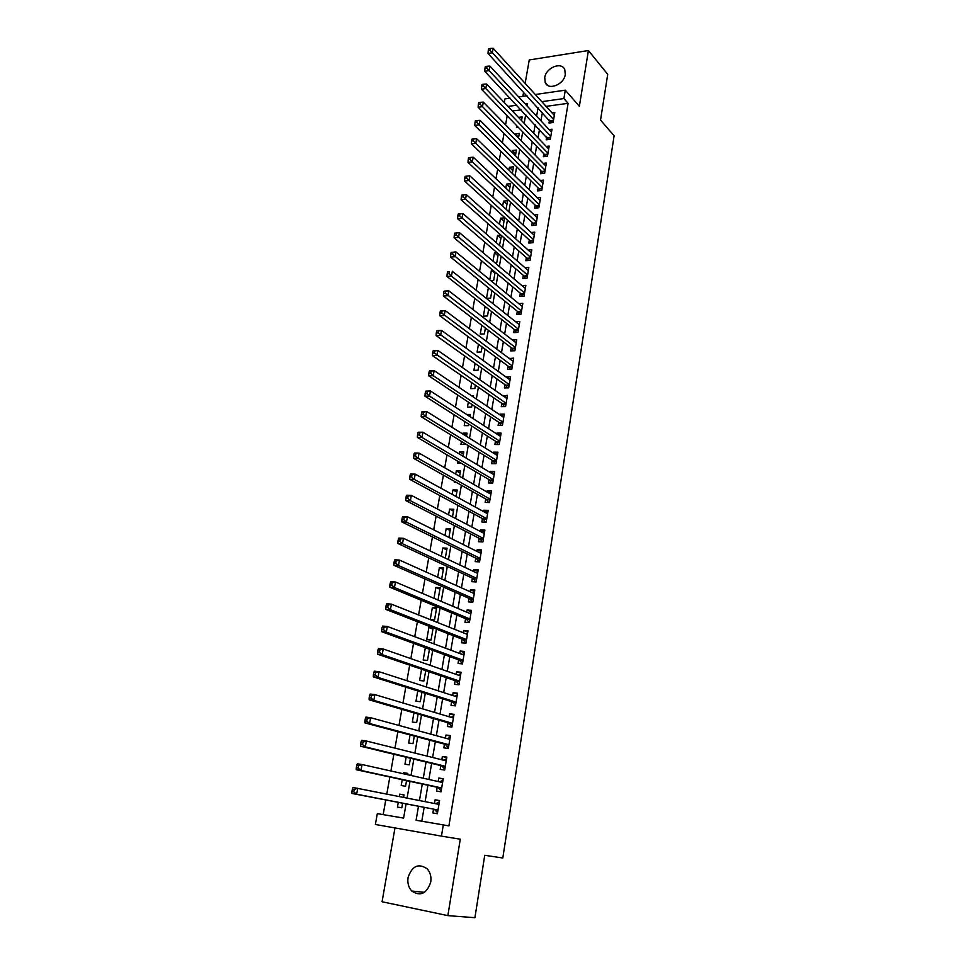 <?xml version="1.0" encoding="UTF-8"?>
<svg xmlns="http://www.w3.org/2000/svg" width="966" height="966" viewBox="0 0 966 966"><rect width="100%" height="100%" fill="white"/><g stroke="black" fill="none" stroke-linecap="round" stroke-linejoin="round"><path stroke-width="1.45" d="M544.739 77.606L545.21 82.484C548.205 90.852 564.047 84.634 565.267 74.515L564.82 69.757C561.826 61.256 545.971 67.535 544.739 77.606M408.05 877.575C407.29 882.996 408.521 887.488 411.77 891.05C420.476 896.69 426.791 893.683 430.739 882.055C431.476 876.742 430.293 872.334 427.189 868.82C418.447 862.964 412.071 865.874 408.05 877.575M504.288 102.541L504.952 98.894L510.108 98.146M394.973 827.922L382.065 901.761L447.862 915.623L474.91 917.7L484.739 855.296L502.803 858.013L614.11 135.795L600.538 120.074L607.735 74.334L588.415 50.534L529.247 59.952L525.154 83.39M523.632 92.084L522.896 96.298M546.092 106.369L568.105 103.314L448.912 825.894L443.309 824.916L441.45 836.121L375.388 824.481L377.32 813.613L403.607 818.117L406.082 803.857M507.162 115.823L505.556 124.856M504.035 133.453L502.392 142.678M500.883 151.227L499.205 160.646M497.707 169.135L495.993 178.746M494.507 187.175L492.757 196.979M491.271 205.347L489.496 215.37M488.023 223.665L486.212 233.881M484.751 242.116L482.903 252.549M481.454 260.711L479.559 271.349M478.122 279.452L476.202 290.307M474.777 298.337L472.809 309.41M471.396 317.367L469.391 328.657M467.991 336.554L465.95 348.062M464.561 355.886L462.485 367.623M461.108 375.363L458.983 387.342M457.618 394.997L455.457 407.205M454.117 414.788L451.907 427.238M450.567 434.748L448.321 447.427M447.004 454.853L444.71 467.773M443.406 475.127L441.064 488.289M439.784 495.558L437.393 508.973M436.125 516.158L433.698 529.827M432.442 536.927L429.967 550.849M428.723 557.865L426.211 572.053M424.98 578.972L422.408 593.426M421.2 600.248L418.592 614.968M417.397 621.706L414.728 636.703M413.557 643.344L410.84 658.607M409.681 665.151L406.928 680.704M405.78 687.152L402.967 702.994M401.844 709.334L398.982 725.466M397.871 731.697L394.961 748.119M393.874 754.253L390.904 770.977M389.841 777.002L386.811 794.028M385.76 799.945L383.164 814.616M549.485 120.122L549.002 123.044L553.132 122.501L554.81 112.479L552.009 112.853M546.671 136.882L546.176 139.828L550.318 139.309L552.009 129.215L549.123 129.577M543.834 153.763L543.327 156.721L547.481 156.238L549.183 146.071L546.213 146.434M540.972 170.765L540.465 173.747L544.631 173.288L546.345 163.037L543.266 163.399M538.086 187.887L537.579 190.894L541.757 190.459L543.484 180.135L540.308 180.485M535.188 205.13L534.669 208.161L538.859 207.75L540.598 197.366L537.313 197.692M532.254 222.494L531.747 225.549L535.937 225.175L537.688 214.706L534.295 215.02M529.32 239.991L528.8 243.07L533.003 242.72L534.766 232.178L531.252 232.48M526.349 257.62L525.83 260.711L530.044 260.397L531.819 249.783L528.173 250.073M523.355 275.37L522.835 278.486L527.062 278.208L528.849 267.51L525.069 267.775M520.348 293.253L519.817 296.393L524.055 296.139L525.854 285.368L521.93 285.622M517.317 311.269L516.786 314.433L521.024 314.216L522.847 303.36L518.754 303.59M514.262 329.418L513.731 332.606L517.981 332.413L519.817 321.485L515.566 321.69L519.285 324.648L452.342 271.277L451.448 276.155L446.98 276.469L515.011 329.998L516.472 332.485M511.183 347.7L510.64 350.912L514.902 350.755L516.75 339.742L512.475 340.056M508.08 366.114L507.536 369.35L511.811 369.229L513.67 358.132L509.36 358.543M504.964 384.673L504.409 387.934L508.696 387.849L510.567 376.655L506.22 377.175M501.813 403.365L501.257 406.65L505.556 406.601L507.44 395.335L503.069 395.939M498.649 422.202L498.082 425.511L502.392 425.499L504.288 414.136L499.99 414.185L499.881 414.849M495.449 441.184L494.894 444.517L499.205 444.541L501.125 433.094L496.814 433.106L496.669 433.903M492.225 460.311L491.67 463.668L495.993 463.716L497.925 452.197L493.602 452.16L493.445 453.114M488.989 479.571L488.422 482.964L492.757 483.048L494.701 471.432L490.366 471.372L490.185 472.459M485.717 498.987L485.149 502.405L489.496 502.525L491.452 490.825L487.118 490.716L486.9 491.948M482.432 518.561L481.853 521.99L486.2 522.159L488.18 510.362L483.833 510.217L483.592 511.606M479.112 538.267L478.52 541.733L482.891 541.938L484.884 530.056L480.525 529.875L480.259 531.397M475.767 558.143L475.175 561.632L479.559 561.874L481.563 549.895L477.192 549.678L476.902 551.357M472.398 578.163L471.806 581.677L476.19 581.955L478.206 569.892L473.835 569.638L473.521 571.461M468.993 598.34L468.401 601.89L472.797 602.204L474.837 590.033L470.442 589.743L470.116 591.723M465.576 618.675L464.972 622.249L469.379 622.611L471.432 610.343L467.037 610.017L466.675 612.154M462.122 639.178L461.519 642.776L465.938 643.175L468.003 630.822L463.595 630.448L463.209 632.742M458.645 659.826L458.041 663.461L462.473 663.908L464.549 651.446L460.13 651.036L459.719 653.499M455.143 680.656L454.527 684.314L458.971 684.797L461.072 672.239L456.64 671.781L456.194 674.413M451.605 701.642L450.989 705.325L455.445 705.856L457.558 693.202L453.114 692.694L452.643 695.496M448.055 722.797L447.427 726.517L451.883 727.084L454.02 714.321L449.564 713.777L449.069 716.748M444.457 744.122L443.829 747.865L448.309 748.481L450.458 735.621L445.99 735.029L445.459 738.169M440.846 765.615L440.206 769.395L444.686 770.047L446.86 757.09L442.38 756.45L441.824 759.771M437.2 787.278L436.547 791.094L441.051 791.794L443.237 778.729L438.745 778.053L438.166 781.542M404.042 795.006L399.707 794.137L399.296 796.503M398.27 802.348L397.449 807.069L401.808 807.793L402.617 803.193M407.749 773.694L403.45 772.728L403.281 773.742M402.23 779.695L401.204 785.551L405.563 786.239L406.541 780.637M406.167 757.223L404.947 764.215L409.294 764.855L410.441 758.262M410.067 734.945L408.654 743.035L412.989 743.639L414.305 736.08M413.931 712.86L412.325 722.037L416.66 722.592L418.133 714.079M417.771 690.944L415.972 701.195L420.295 701.702L421.937 692.26M421.574 669.209L419.594 680.511L423.905 680.982L425.716 670.621M429.435 649.261L425.33 647.763L423.193 659.995L427.491 660.43L429.447 649.152M432.949 629.083L428.88 627.502L426.755 639.637L431.041 640.023L433.154 627.864L428.88 627.502M436.439 609.051L432.394 607.385L430.293 619.435L434.567 619.786L436.668 607.711L432.394 607.385M439.904 589.188L435.895 587.437L433.988 598.316M443.334 569.457L439.361 567.634L437.683 577.197M446.751 549.883L442.802 547.976L441.353 556.235M450.132 530.467L446.207 528.474L444.988 535.454M453.489 511.183L449.601 509.118L448.598 514.842M456.821 492.044L452.957 489.919L452.185 494.387M460.13 473.062L456.302 470.853L455.735 474.089M454.455 481.358L454.298 482.275L456.145 482.312M463.414 454.201L459.611 451.919L459.261 453.96M457.969 461.313L457.63 463.257L461.362 463.306M466.675 435.497L462.907 433.142L462.75 433.988M461.446 441.426L460.927 444.396L465.117 444.408L465.238 443.744M464.912 421.683L464.211 425.668L468.389 425.644L468.667 424.086M468.329 402.11L467.459 407.084L471.637 407.024L472.06 404.573M471.734 382.681L470.696 388.622L474.849 388.537L475.429 385.217M475.115 363.397L473.895 370.316L478.049 370.195L478.786 366.017M478.46 344.27L477.083 352.131L481.225 351.974L482.106 346.951M481.78 325.288L480.247 334.079L484.377 333.898L485.391 328.042M485.077 306.451L483.374 316.16L487.504 315.954L488.663 309.265M491.911 290.657L488.349 287.759L486.49 298.373L490.607 298.132L491.911 290.645M494.966 273.137L491.428 270.178L489.75 279.742M497.997 255.736L494.483 252.718L493.01 261.122M501.004 238.457L497.514 235.39L496.246 242.635M503.986 221.311L500.533 218.183L499.458 224.305M506.957 204.285L503.528 201.097L502.646 206.108M509.903 187.38L506.498 184.132L505.81 188.044M512.825 170.584L509.444 167.275L508.949 170.113M515.735 153.908L512.366 150.551L512.065 152.314M518.621 137.353L515.276 133.936L515.156 134.66M513.658 143.185L514.274 143.801M521.133 109.822L512.403 111.042M403.631 797.373L404.066 794.837L399.707 794.137M407.58 774.708L407.809 773.38L403.45 772.728M411.492 752.224L410.272 751.922M437.067 599.62L438.069 599.693L440.158 587.714L435.895 587.437M441.679 578.984L443.611 567.875L439.361 567.634M445.314 558.119L447.041 548.193L442.802 547.976M448.924 537.41L450.446 528.656L446.207 528.474M452.499 516.87L453.827 509.263L449.601 509.118M456.049 496.5L457.172 490.016L452.957 489.919M459.562 476.286L460.504 470.913L456.302 470.853M463.064 456.242L463.813 451.955L459.611 451.919M466.53 436.342L467.085 433.13L462.907 433.142M469.971 416.6L470.345 414.462L466.711 414.499M473.376 397.026L473.569 395.915L471.782 395.951M490.837 280.635L493.686 280.442L495.135 272.158M492.66 270.094L491.428 270.178M495.22 262.994L496.753 262.873L498.323 253.804M496.85 252.537L494.483 252.718M499.482 245.461L501.499 235.595M500.931 235.1L497.514 235.39M502.924 227.408L504.602 217.797L500.533 218.183M506.087 209.272L507.585 200.686L503.528 201.097M509.227 191.28L510.543 183.685L506.498 184.132M512.342 173.409L513.489 166.816L509.444 167.275M515.421 155.671L516.399 150.056L512.366 150.551M518.488 138.078L519.31 133.417L515.276 133.936M521.543 120.593L522.183 116.898L518.488 117.405M518.078 127.114L516.436 127.331L516.725 125.713M542.373 112.394L540.936 120.81M539.499 129.275L538.038 137.872M536.601 146.289L535.116 155.055M533.691 163.411L532.169 172.371M530.757 180.666L529.199 189.807M527.798 198.042L526.216 207.364M524.828 215.539L523.198 225.066M521.821 233.168L520.167 242.889M518.802 250.931L517.112 260.844M515.759 268.826L514.045 278.933M512.692 286.854L510.942 297.166M509.601 305.002L507.814 315.52M506.498 323.296L504.663 334.019M503.358 341.735L501.499 352.662M500.195 360.306L498.299 371.451M497.019 379.01L495.087 390.373M493.807 397.859L491.839 409.439M490.583 416.853L488.567 428.663M487.323 435.992L485.27 448.019M484.038 455.276L481.962 467.532M480.73 474.717L478.617 487.202M477.409 494.302L475.236 507.017M474.052 514.033L471.843 526.989M470.659 533.932L468.413 547.13M467.254 553.977L464.972 567.416M463.813 574.178L461.482 587.859M460.347 594.537L457.981 608.471M456.858 615.052L454.443 629.252M453.344 635.749L450.88 650.203M449.794 656.59L447.294 671.31M446.22 677.613L443.672 692.598M442.621 698.792L440.025 714.043M438.987 720.153L436.342 735.681M435.328 741.683L432.635 757.489M431.633 763.382L428.892 779.465M427.914 785.261L425.125 801.635M424.159 807.322L421.792 821.233M433.517 809.122L432.877 812.974L437.381 813.722L439.59 800.548L435.086 799.824L434.471 803.495M535.285 94.511L565.291 90.176L579.359 106.272L588.415 50.534M565.291 90.176L563.903 98.556L541.805 101.659M568.105 103.314L563.903 98.556M447.862 915.623L460.275 839.2L441.45 836.121M518.645 96.914L526.977 95.706M527.195 106.079L527.605 103.664L525.25 104.002M516.762 105.197L508.007 106.429M407.084 798.061L409.982 781.373M411.009 775.469L413.846 759.083M414.897 753.082L417.686 736.986M418.749 730.864L421.49 715.057M422.577 708.839L425.269 693.31M426.368 686.995L429.013 671.744M430.124 665.332L432.72 650.347M433.855 643.839L436.403 629.132M437.55 622.527L440.061 608.085M441.22 601.383L443.684 587.195M444.867 580.409L447.282 566.487M448.478 559.616L450.844 545.935M452.052 538.98L454.382 525.552M455.614 518.5L457.896 505.327M459.128 498.19L461.374 485.258M462.629 478.049L464.827 465.358M466.095 458.053L468.256 445.604M469.536 438.226L471.662 425.994M472.954 418.544L475.043 406.553M476.347 399.018L478.387 387.257M479.704 379.65L481.708 368.106M483.048 360.415L485.004 349.1M486.357 341.348L488.289 330.239M489.641 322.415L491.537 311.523M492.901 303.626L494.761 292.952M496.138 284.982L497.949 274.513M499.35 266.483L501.125 256.219M502.537 248.129L504.276 238.059M505.701 229.896L507.416 220.043M508.84 211.808L510.519 202.148M511.956 193.864L513.598 184.397M515.047 176.041L516.653 166.768M518.114 158.352L519.696 149.271M521.169 140.794L522.703 131.907M524.188 123.37L525.697 114.664M418.483 806.236L416.092 820.255L443.309 824.916M538.062 107.733L536.613 116.186M535.164 124.686L533.679 133.32M532.242 141.761L530.732 150.575M529.296 158.967L527.75 167.963M526.325 176.295L524.755 185.484M523.343 193.755L521.737 203.126M520.324 211.337L518.694 220.9M517.293 229.051L515.627 238.807M514.238 246.885L512.535 256.847M511.159 264.865L509.42 275.02M508.068 282.978L506.293 293.338M504.94 301.223L503.129 311.789M501.789 319.601L499.953 330.384M498.625 338.124L496.741 349.112M495.425 356.78L493.517 367.986M492.213 375.581L490.257 387.004M488.965 394.526L486.973 406.167M485.705 413.617L483.664 425.487M482.408 432.853L480.331 444.94M479.088 452.245L476.975 464.561M475.743 471.782L473.594 484.328M472.374 491.465L470.188 504.252M468.981 511.304L466.747 524.333M465.552 531.3L463.282 544.57M462.11 551.453L459.792 564.965M458.633 571.763L456.266 585.529M455.119 592.23L452.728 606.25M451.593 612.867L449.142 627.139M448.031 633.672L445.543 648.198M444.445 654.634L441.909 669.438M440.822 675.765L438.238 690.835M437.175 697.078L434.543 712.413M433.493 718.559L430.824 734.172M429.785 740.21L427.069 756.1M426.054 762.041L423.289 778.21M422.287 784.042L419.461 800.512M439.554 800.729L435.086 799.824M443.189 779.055L438.745 778.053M446.787 757.561L442.38 756.45M450.349 736.249L445.99 735.029M453.899 715.094L449.564 713.777M457.413 694.107L453.114 692.694M460.903 673.278L456.64 671.781M464.356 652.618L460.13 651.036M467.785 632.126L463.595 630.448M471.191 611.792L467.037 610.017M474.572 591.603L470.442 589.743M477.929 571.582L473.835 569.638M481.261 551.707L477.192 549.678M484.558 531.988L480.525 529.875M487.83 512.427L483.833 510.217M491.09 493.01L487.118 490.716M494.314 473.726L490.366 471.372M497.514 454.6L493.602 452.16M500.702 435.618L496.814 433.106M503.854 416.781L499.99 414.185M506.981 398.077L503.153 395.408M510.096 379.517L506.293 376.764M513.175 361.091L509.408 358.277M516.242 342.809L512.499 339.911M352.349 789.162L351.902 791.552L353.798 791.854L354.244 789.463L352.349 789.162L352.988 787.483L438.938 804.376M354.244 789.463L357.71 788.256L356.623 794.209L351.89 793.436L434.41 809.303L437.562 812.648M434.41 809.303L356.623 794.209L353.798 791.854M438.962 804.267L435.775 803.748L439.361 801.877M351.902 791.552L351.89 793.436M356.72 765.422L356.273 767.789L358.169 768.079L358.603 765.712L356.72 765.422L357.335 763.816L362.057 764.529L442.597 782.532M358.603 765.712L362.057 764.529L360.97 770.445L356.249 769.721L438.081 787.471L441.196 790.888M441.691 787.978L360.97 770.445L358.169 768.079M439.651 781.868L442.996 780.202M356.273 767.789L356.249 769.721M361.043 741.888L360.608 744.231L362.504 744.496L362.926 742.154L361.043 741.888L361.658 740.367L366.355 741.019L446.002 760.81M362.926 742.154L366.355 741.019L365.293 746.875L360.572 746.211L441.728 765.821L444.819 769.298M445.326 766.267L365.293 746.875L362.504 744.496M443.491 760.182L446.594 758.696M360.608 744.231L360.572 746.211M365.341 718.571L364.906 720.89L366.79 721.131L367.213 718.813L365.341 718.571L365.933 717.11L370.63 717.702L449.83 739.364M367.213 718.813L370.63 717.702L369.567 723.51L364.87 722.894L445.338 744.351L448.405 747.889M448.936 744.726L369.567 723.51L366.79 721.131M447.306 738.676L450.168 737.372M364.906 720.89L364.87 722.894M369.592 695.448L369.169 697.742L371.041 697.971L371.463 695.665L369.592 695.448L370.171 694.047L374.856 694.602L453.404 718.04M371.463 695.665L374.856 694.602L373.806 700.362L369.121 699.795L448.912 723.051L451.967 726.637M452.511 723.353L373.806 700.362L371.041 697.971M451.086 717.352L453.706 716.204M369.169 697.742L369.121 699.795M373.806 672.517L373.383 674.799L375.255 675.005L375.677 672.722L373.806 672.517L374.373 671.189L379.046 671.696L456.942 696.884M375.677 672.722L379.046 671.696L378.008 677.395L373.323 676.888L452.474 701.908L455.493 705.566M456.061 702.161L378.008 677.395L375.255 675.005M454.829 696.196L457.22 695.206M373.383 674.799L373.323 676.888M377.996 649.792L377.573 652.062L379.445 652.243L379.855 649.973L377.996 649.792L378.539 648.536L383.2 648.983L460.456 675.898M379.855 649.973L383.2 648.983L382.174 654.646L377.501 654.187L456 680.945L458.995 684.653M459.587 681.127L382.174 654.646L379.445 652.243M458.536 675.222L460.71 674.377M377.573 652.062L377.501 654.187M382.138 627.272L381.727 629.506L383.587 629.675L383.997 627.429L382.138 627.272L382.681 626.065L387.33 626.475L463.946 655.069M383.997 627.429L387.33 626.475L386.303 632.078L381.642 631.667L459.49 660.14L462.473 663.896M463.076 660.261L386.303 632.078L383.587 629.675M462.219 654.429L464.175 653.716M381.727 629.506L381.642 631.667M386.243 604.933L385.832 607.155L387.692 607.3L388.103 605.066L386.243 604.933L386.774 603.798L391.411 604.148L467.411 634.42M388.103 605.066L391.411 604.148L390.397 609.715L385.748 609.353L462.968 639.504L465.805 643.163M466.542 639.564L390.397 609.715L387.692 607.3M465.878 633.805L467.604 633.213M385.832 607.155L385.748 609.353M390.324 582.788L389.914 584.985L391.773 585.118L392.172 582.909L390.324 582.788L390.832 581.713L395.468 582.015L470.84 613.917M392.172 582.909L395.468 582.015L394.454 587.533L389.817 587.219L466.409 619.025L469.114 622.587M469.983 619.025L394.454 587.533L391.773 585.118M469.5 613.35L471.01 612.867M389.914 584.985L389.817 587.219M394.357 560.823L393.959 563.009L395.806 563.118L396.205 560.932L394.357 560.823L394.865 559.821L399.477 560.075L474.246 593.583M396.205 560.932L399.477 560.075L398.475 565.545L393.862 565.267L469.826 598.703L472.41 602.18M473.4 598.654L398.475 565.545L395.806 563.118M473.099 593.064L474.391 592.677M393.959 563.009L393.862 565.267M398.366 539.052L397.968 541.214L399.815 541.31L400.214 539.137L398.366 539.052L398.861 538.098L403.462 538.316L477.627 573.406M400.214 539.137L403.462 538.316L402.472 543.737L397.859 543.508L473.219 578.537L475.695 581.93M476.781 578.429L402.472 543.737L399.815 541.31M476.661 572.947L477.747 572.645M397.968 541.214L397.859 543.508M402.339 517.462L401.941 519.611L403.788 519.684L404.186 517.522L402.339 517.462L402.822 516.568L407.41 516.738L480.971 553.385M404.186 517.522L407.41 516.738L406.432 522.111L401.832 521.942L476.576 558.541L478.943 561.838M480.138 558.372L406.432 522.111L403.788 519.684M480.199 552.987L481.08 552.757M401.941 519.611L401.832 521.942M406.275 496.053L405.889 498.178L407.724 498.239L408.111 496.101L406.275 496.053L406.746 495.22L411.323 495.341L484.304 533.51M408.111 496.101L411.323 495.341L410.357 500.678L405.768 500.545L479.921 538.69L482.191 541.902M483.471 538.46L410.357 500.678L407.724 498.239M483.7 533.196L484.389 533.039M405.889 498.178L405.768 500.545M410.188 474.813L409.801 476.938L411.625 476.963L412.023 474.849L410.188 474.813L410.647 474.04L415.211 474.125L487.601 513.791M412.023 474.849L415.211 474.125L414.245 479.414L409.669 479.317L483.229 518.984L485.403 522.123M486.779 518.706L414.245 479.414L411.625 476.963M409.801 476.938L409.669 479.317M414.064 453.766L413.677 455.855L415.501 455.88L415.887 453.779L414.064 453.766L414.499 453.042L419.063 453.078L490.885 494.23M415.887 453.779L419.063 453.078L418.109 458.331L413.545 458.282L486.514 499.434L488.603 502.501M490.064 499.108L418.109 458.331L415.501 455.88M413.677 455.855L413.545 458.282M417.904 432.877L417.517 434.966L419.341 434.966L419.727 432.877L417.904 432.877L418.338 432.225L422.879 432.213L494.133 474.813M419.727 432.877L422.879 432.213L421.937 437.417L417.384 437.417L489.774 480.042L491.779 483.024M493.324 479.655L421.937 437.417L419.341 434.966M417.517 434.966L417.384 437.417M421.719 412.168L421.333 414.233L423.156 414.221L423.531 412.156L421.719 412.168L422.13 411.564L426.67 411.516L497.357 455.554M423.531 412.156L426.67 411.516L425.728 416.672L421.188 416.72L493.01 460.782L494.942 463.704M496.56 460.347L425.728 416.672L423.156 414.221M421.333 414.233L421.188 416.72M425.499 391.628L425.112 393.681L426.936 393.645L427.31 391.592L425.499 391.628L425.897 391.085L430.425 390.989L500.557 436.427M427.31 391.592L430.425 390.989L429.496 396.108L424.968 396.193L496.222 441.679L498.07 444.529M499.76 441.196L429.496 396.108L426.936 393.645M425.112 393.681L424.968 396.193M429.242 371.258L428.868 373.287L430.679 373.238L431.053 371.21L429.641 370.763L434.157 370.63L503.745 417.445M431.053 371.21L434.157 370.63L433.227 375.702L428.711 375.822L499.422 422.722L501.197 425.499M502.948 422.178L433.227 375.702L430.679 373.238M428.868 373.287L428.711 375.822M432.961 351.056L432.587 353.061L434.398 353.001L434.76 350.984L433.348 350.61L437.852 350.441L506.896 398.608M434.76 350.984L437.852 350.441L436.934 355.476L432.418 355.633L502.586 403.897L504.288 406.614M506.112 403.305L434.398 353.001M432.587 353.061L432.418 355.633M436.644 331.012L436.282 333.004L438.081 332.932L438.443 330.927L437.018 330.614L441.522 330.408L510.024 379.916M438.443 330.927L441.522 330.408L440.605 335.395L436.113 335.6L505.725 385.217L507.367 387.873M509.239 384.577L438.081 332.932M436.282 333.004L436.113 335.6M440.303 311.124L439.941 313.105L441.74 313.008L442.102 311.028L440.677 310.786L445.157 310.545L513.127 361.369M442.102 311.028L445.157 310.545L444.251 315.496L439.759 315.725L508.84 366.669L510.422 369.278M512.354 365.993L441.74 313.008M439.941 313.105L439.759 315.725M443.937 291.406L443.575 293.374L445.362 293.266L445.724 291.297L444.288 291.116L448.767 290.826L516.218 342.942M445.724 291.297L448.767 290.826L447.862 295.741L443.394 296.019L511.932 348.267L513.453 350.815M515.446 347.543L445.362 293.266M443.575 293.374L443.394 296.019M518.513 329.225L451.448 276.155L448.961 273.668L449.323 271.712L447.536 271.844L447.173 273.789L448.961 273.668M447.536 271.844L449.323 271.712M447.173 273.789L446.98 276.469M451.11 252.44L450.748 254.372L452.535 254.227L452.885 252.295L451.11 252.44L455.892 251.885L522.316 306.524M452.885 252.295L455.892 251.885L455.01 256.714L450.554 257.065L518.054 311.861L519.466 314.3M521.555 311.04L452.535 254.227M450.748 254.372L450.554 257.065M454.648 233.18L454.298 235.1L456.073 234.943L456.423 233.023L454.648 233.18L459.418 232.637L525.335 288.508M456.423 233.023L459.418 232.637L458.536 237.443L454.092 237.829L521.085 293.869L522.449 296.236M524.586 293L456.073 234.943M454.298 235.1L454.092 237.829M458.162 214.078L457.812 215.986L459.587 215.816L459.937 213.909L458.162 214.078L462.907 213.546L528.33 270.625M459.937 213.909L462.907 213.546L462.038 218.316L457.606 218.727L524.091 275.998L525.407 278.317M527.581 275.081L459.587 215.816M457.812 215.986L457.606 218.727M461.651 195.132L461.301 197.016L463.076 196.835L463.426 194.951L461.651 195.132L466.373 194.613L531.3 252.875M463.426 194.951L466.373 194.613L465.515 199.334L461.084 199.793L527.074 258.26L528.342 260.53M530.563 257.294L463.076 196.835M461.301 197.016L461.084 199.793M533.51 239.64L468.957 180.509L469.814 175.824L534.246 235.257M531.252 242.864L530.032 240.643L464.549 180.992L468.957 180.509L466.53 178.01L466.88 176.126L465.117 176.331L464.767 178.203L466.53 178.01M464.767 178.203L464.549 180.992M469.814 175.824L466.88 176.126M536.456 222.12L472.374 161.829L473.231 157.18L537.181 217.761M534.15 225.332L532.966 223.158L467.979 162.348L472.374 161.829L469.959 159.318L470.309 157.458L468.546 157.675L468.208 159.535L469.959 159.318M468.208 159.535L467.979 162.348M473.231 157.18L470.309 157.458M539.366 204.72L475.767 143.294L476.612 138.681L540.091 200.385M537.036 207.931L535.889 205.806L471.384 143.849L475.767 143.294L473.364 140.782L473.702 138.935L471.951 139.164L471.613 141.012L473.364 140.782M471.613 141.012L471.384 143.849M476.612 138.681L473.702 138.935M542.252 187.44L479.136 124.904L479.969 120.327L542.977 183.142M539.885 190.652L538.787 188.575L474.753 125.483L479.136 124.904L476.745 122.392L477.083 120.557L475.332 120.798L474.994 122.622L476.745 122.392M474.994 122.622L474.753 125.483M479.969 120.327L477.083 120.557M545.126 170.294L482.481 106.646L483.302 102.106L545.838 166.031M542.735 173.494L541.66 171.465L478.11 107.274L482.481 106.646L480.102 104.135L480.428 102.324L478.689 102.577L478.351 104.388L480.102 104.135M478.351 104.388L478.11 107.274M483.302 102.106L480.428 102.324M547.976 153.268L485.789 88.534L486.61 84.03L548.688 149.03M545.548 156.468L544.522 154.475L481.43 89.198L485.789 88.534L483.423 86.022L483.761 84.223L482.01 84.489L481.684 86.288L483.423 86.022M481.684 86.288L481.43 89.198M486.61 84.03L483.761 84.223M550.813 136.363L489.086 70.566L489.895 66.099L551.514 132.149M548.35 139.551L484.739 71.255L489.086 70.566L486.719 68.055L487.057 66.268L485.318 66.545L484.98 68.332L486.719 68.055M484.98 68.332L484.739 71.255M489.895 66.099L487.057 66.268M553.627 119.567L492.346 52.732L493.155 48.3L554.327 115.389M551.139 122.767L488.011 53.456L492.346 52.732L490.004 50.22L490.33 48.445L488.591 48.735L488.265 50.51L490.004 50.22M488.265 50.51L488.011 53.456M493.155 48.3L490.33 48.445M437.996 810.063L434.809 809.532M441.655 788.22L438.467 787.725M441.679 788.027L438.081 787.471M442.609 782.472L441.631 782.315M445.278 766.545L442.102 766.086M445.314 766.352L441.728 765.821M448.876 745.04L445.712 744.617M448.912 744.834L445.338 744.351M452.45 723.715L449.299 723.317M452.486 723.498L448.912 723.051M456 702.56L452.849 702.185M456.037 702.33L452.474 701.908M459.514 681.561L456.363 681.223M459.55 681.32L456 680.945M462.992 660.744L459.864 660.43M463.04 660.49L459.49 660.14M466.457 640.084L463.33 639.806M466.506 639.818L462.968 639.504M469.887 619.58L466.771 619.327M469.935 619.303L466.409 619.025M473.292 599.246L470.188 599.017M473.34 598.956L469.826 598.703M476.673 579.057L473.569 578.863M476.721 578.755L473.219 578.537M480.03 559.036L476.938 558.867M480.078 558.722L476.576 558.541M483.362 539.161L480.271 539.028M483.411 538.847L479.921 538.69M486.659 519.442L483.58 519.334M486.719 519.116L483.229 518.984M489.931 499.869L486.864 499.784M489.991 499.531L486.514 499.434M493.191 480.452L490.124 480.392M493.252 480.102L489.774 480.042M496.415 461.18L493.36 461.144M496.476 460.818L493.01 460.782M499.615 442.054L496.572 442.054M499.676 441.691L496.222 441.679M502.803 423.072L499.748 423.096M502.863 422.697L499.422 422.722M505.955 404.235L502.912 404.271M506.015 403.848L502.586 403.897M509.082 385.543L506.051 385.603M509.154 385.144L505.725 385.217M512.197 366.971L509.167 367.068M512.258 366.573L508.84 366.669M515.276 348.557L512.258 348.666M515.349 348.146L511.932 348.267M518.344 330.275L515.325 330.408M518.404 329.853L515.011 329.998M521.374 312.115L518.38 312.272M521.447 311.692L518.054 311.861M524.393 294.099L521.399 294.28M524.466 293.664L521.085 293.869M527.388 276.216L524.405 276.421M527.46 275.769L524.091 275.998M530.37 258.465L527.388 258.683M530.443 258.007L527.074 258.26M533.317 240.836L530.346 241.077M533.389 240.365L530.032 240.643M536.251 223.339L533.28 223.605M536.323 222.856L532.966 223.158M539.161 205.963L536.202 206.253M539.233 205.48L535.889 205.806M542.047 188.708L539.088 189.022M542.131 188.225L538.787 188.575M544.909 171.586L541.962 171.912M544.993 171.091L541.66 171.465M547.758 154.584L544.824 154.934M547.843 154.077L544.522 154.475M550.584 137.703L547.662 138.066M550.668 137.196L547.36 137.607M553.397 120.943L550.475 121.33M553.482 120.424L550.173 120.859M545.21 82.484L547.891 85.503M411.77 891.05L424.521 892.33"/></g></svg>
